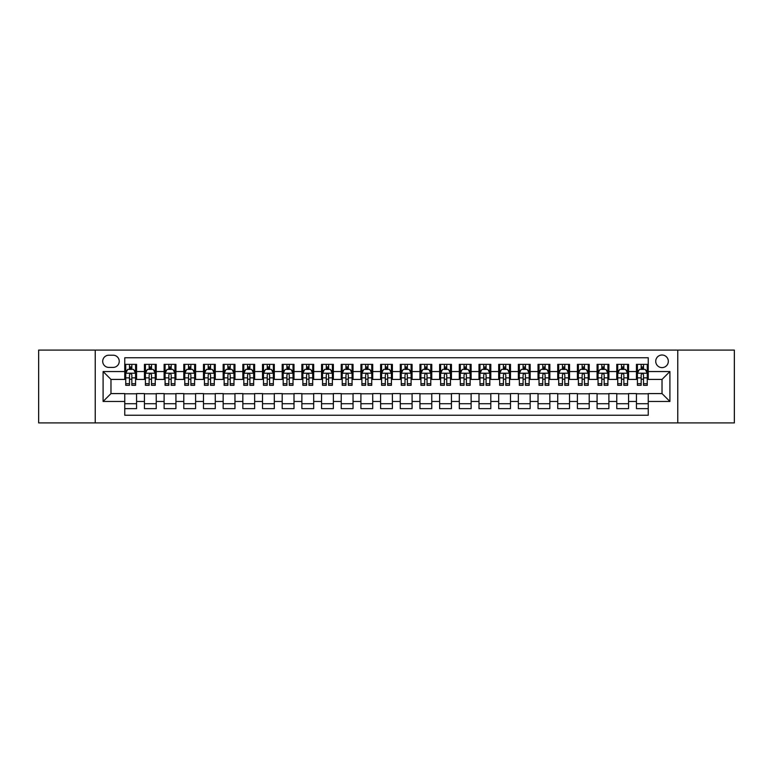 <?xml version="1.0" encoding="UTF-8"?>
<svg xmlns="http://www.w3.org/2000/svg" width="773" height="773" viewBox="0 0 773 773"><rect width="100%" height="100%" fill="white"/><g stroke="black" fill="none" stroke-linecap="round" stroke-linejoin="round"><path stroke-width="1.16" d="M662.026 355.01A6.3 6.3 0 0 0 655.726 361.31A6.3 6.3 0 0 0 662.026 367.61A6.3 6.3 0 0 0 668.326 361.31A6.3 6.3 0 0 0 662.026 355.01M677.766 422.908L734.35 422.908L734.35 350.092L677.766 350.092L677.766 422.908L95.234 422.908L95.234 350.092L38.65 350.092L38.65 422.908L95.234 422.908M648.247 364.363L636.44 364.363L636.44 371.542L628.565 371.542L628.565 379.417L636.44 379.417L636.44 371.542M628.565 371.542L628.565 364.363L616.757 364.363L616.757 371.542L608.892 371.542L608.892 379.417L616.757 379.417L616.757 371.542M608.892 371.542L608.892 364.363L597.075 364.363L597.075 371.542L589.21 371.542L589.21 379.417L597.075 379.417L597.075 371.542M589.21 371.542L589.21 364.363L577.402 364.363L577.402 371.542L569.527 371.542L569.527 379.417L577.402 379.417L577.402 371.542M569.527 371.542L569.527 364.363L557.72 364.363L557.72 371.542L549.845 371.542L549.845 379.417L557.72 379.417L557.72 371.542M549.845 371.542L549.845 364.363L538.037 364.363L538.037 371.542L530.162 371.542L530.162 379.417L538.037 379.417L538.037 371.542M530.162 371.542L530.162 364.363L518.354 364.363L518.354 371.542L510.489 371.542L510.489 379.417L518.354 379.417L518.354 371.542M510.489 371.542L510.489 364.363L498.682 364.363L498.682 371.542L490.807 371.542L490.807 379.417L498.682 379.417L498.682 371.542M490.807 371.542L490.807 364.363L478.999 364.363L478.999 371.542L471.124 371.542L471.124 379.417L478.999 379.417L478.999 371.542M471.124 371.542L471.124 364.363L459.317 364.363L459.317 371.542L451.442 371.542L451.442 379.417L459.317 379.417L459.317 371.542M451.442 371.542L451.442 364.363L439.634 364.363L439.634 371.542L431.769 371.542L431.769 379.417L439.634 379.417L439.634 371.542M431.769 371.542L431.769 364.363L419.961 364.363L419.961 371.542L412.086 371.542L412.086 379.417L419.961 379.417L419.961 371.542M412.086 371.542L412.086 364.363L400.279 364.363L400.279 371.542L392.404 371.542L392.404 379.417L400.279 379.417L400.279 371.542M392.404 371.542L392.404 364.363L380.596 364.363L380.596 371.542L372.721 371.542L372.721 379.417L380.596 379.417L380.596 371.542M372.721 371.542L372.721 364.363L360.914 364.363L360.914 371.542L353.039 371.542L353.039 379.417L360.914 379.417L360.914 371.542M353.039 371.542L353.039 364.363L341.231 364.363L341.231 371.542L333.366 371.542L333.366 379.417L341.231 379.417L341.231 371.542M333.366 371.542L333.366 364.363L321.558 364.363L321.558 371.542L313.683 371.542L313.683 379.417L321.558 379.417L321.558 371.542M313.683 371.542L313.683 364.363L301.876 364.363L301.876 371.542L294.001 371.542L294.001 379.417L301.876 379.417L301.876 371.542M294.001 371.542L294.001 364.363L282.193 364.363L282.193 371.542L274.318 371.542L274.318 379.417L282.193 379.417L282.193 371.542M274.318 371.542L274.318 364.363L262.511 364.363L262.511 371.542L254.646 371.542L254.646 379.417L262.511 379.417L262.511 371.542M254.646 371.542L254.646 364.363L242.838 364.363L242.838 371.542L234.963 371.542L234.963 379.417L242.838 379.417L242.838 371.542M234.963 371.542L234.963 364.363L223.155 364.363L223.155 371.542L215.281 371.542L215.281 379.417L223.155 379.417L223.155 371.542M215.281 371.542L215.281 364.363L203.473 364.363L203.473 371.542L195.598 371.542L195.598 379.417L203.473 379.417L203.473 371.542M195.598 371.542L195.598 364.363L183.79 364.363L183.79 371.542L175.925 371.542L175.925 379.417L183.79 379.417L183.79 371.542M175.925 371.542L175.925 364.363L164.108 364.363L164.108 371.542L156.243 371.542L156.243 379.417L164.108 379.417L164.108 371.542M156.243 371.542L156.243 364.363L144.435 364.363L144.435 379.417L136.56 379.417L136.56 364.363L124.753 364.363M124.753 408.637L136.56 408.637L136.56 393.583L144.435 393.583L144.435 408.637L156.243 408.637L156.243 393.583L164.108 393.583L164.108 401.458L156.243 401.458M164.108 401.458L164.108 408.637L175.925 408.637L175.925 393.583L183.79 393.583L183.79 401.458L175.925 401.458M183.79 401.458L183.79 408.637L195.598 408.637L195.598 393.583L203.473 393.583L203.473 401.458L195.598 401.458M203.473 401.458L203.473 408.637L215.281 408.637L215.281 393.583L223.155 393.583L223.155 401.458L215.281 401.458M223.155 401.458L223.155 408.637L234.963 408.637L234.963 393.583L242.838 393.583L242.838 401.458L234.963 401.458M242.838 401.458L242.838 408.637L254.646 408.637L254.646 393.583L262.511 393.583L262.511 401.458L254.646 401.458M262.511 401.458L262.511 408.637L274.318 408.637L274.318 393.583L282.193 393.583L282.193 401.458L274.318 401.458M282.193 401.458L282.193 408.637L294.001 408.637L294.001 393.583L301.876 393.583L301.876 401.458L294.001 401.458M301.876 401.458L301.876 408.637L313.683 408.637L313.683 393.583L321.558 393.583L321.558 401.458L313.683 401.458M321.558 401.458L321.558 408.637L333.366 408.637L333.366 393.583L341.231 393.583L341.231 401.458L333.366 401.458M341.231 401.458L341.231 408.637L353.039 408.637L353.039 393.583L360.914 393.583L360.914 401.458L353.039 401.458M360.914 401.458L360.914 408.637L372.721 408.637L372.721 393.583L380.596 393.583L380.596 401.458L372.721 401.458M380.596 401.458L380.596 408.637L392.404 408.637L392.404 393.583L400.279 393.583L400.279 401.458L392.404 401.458M400.279 401.458L400.279 408.637L412.086 408.637L412.086 393.583L419.961 393.583L419.961 401.458L412.086 401.458M419.961 401.458L419.961 408.637L431.769 408.637L431.769 393.583L439.634 393.583L439.634 401.458L431.769 401.458M439.634 401.458L439.634 408.637L451.442 408.637L451.442 393.583L459.317 393.583L459.317 401.458L451.442 401.458M459.317 401.458L459.317 408.637L471.124 408.637L471.124 393.583L478.999 393.583L478.999 401.458L471.124 401.458M478.999 401.458L478.999 408.637L490.807 408.637L490.807 393.583L498.682 393.583L498.682 401.458L490.807 401.458M498.682 401.458L498.682 408.637L510.489 408.637L510.489 393.583L518.354 393.583L518.354 401.458L510.489 401.458M518.354 401.458L518.354 408.637L530.162 408.637L530.162 393.583L538.037 393.583L538.037 401.458L530.162 401.458M538.037 401.458L538.037 408.637L549.845 408.637L549.845 393.583L557.72 393.583L557.72 401.458L549.845 401.458M557.72 401.458L557.72 408.637L569.527 408.637L569.527 393.583L577.402 393.583L577.402 401.458L569.527 401.458M577.402 401.458L577.402 408.637L589.21 408.637L589.21 393.583L597.075 393.583L597.075 401.458L589.21 401.458M597.075 401.458L597.075 408.637L608.892 408.637L608.892 393.583L616.757 393.583L616.757 401.458L608.892 401.458M616.757 401.458L616.757 408.637L628.565 408.637L628.565 393.583L636.44 393.583L636.44 401.458L628.565 401.458M108.809 367.407L113.138 367.407A6.097 6.097 0 0 0 119.245 361.31A6.097 6.097 0 0 0 113.138 355.213L108.809 355.213A6.097 6.097 0 0 0 102.712 361.31A6.097 6.097 0 0 0 108.809 367.407M677.766 350.092L95.234 350.092M648.247 371.542L648.247 357.764L124.753 357.764L124.753 379.417L110.974 379.417L110.974 393.583L124.753 393.583L124.753 415.236L648.247 415.236L648.247 393.583L662.026 393.583L662.026 379.417L648.247 379.417L648.247 371.542L669.901 371.542L669.901 401.458L648.247 401.458M124.753 401.458L103.099 401.458L103.099 371.542L124.753 371.542M636.44 401.458L636.44 408.637L648.247 408.637M124.753 369.281L125.738 369.281M129.478 369.281L131.835 369.281M135.575 369.281L136.56 369.281M124.753 379.214L125.738 379.214M129.478 379.214L131.835 379.214M135.575 379.214L136.56 379.214M124.753 393.786L136.56 393.786M124.753 403.719L136.56 403.719M144.435 379.214L145.421 379.214M149.15 379.214L151.518 379.214M155.257 379.214L156.243 379.214M144.435 369.281L145.421 369.281M149.15 369.281L151.518 369.281M155.257 369.281L156.243 369.281M144.435 393.786L156.243 393.786M144.435 403.719L156.243 403.719M164.108 393.786L175.925 393.786M164.108 403.719L175.925 403.719M164.108 369.281L165.093 369.281M168.833 369.281L171.2 369.281M174.94 369.281L175.925 369.281M164.108 379.214L165.093 379.214M168.833 379.214L171.2 379.214M174.94 379.214L175.925 379.214M183.79 393.786L195.598 393.786M183.79 403.719L195.598 403.719M183.79 369.281L184.776 369.281M188.515 369.281L190.873 369.281M194.612 369.281L195.598 369.281M183.79 379.214L184.776 379.214M188.515 379.214L190.873 379.214M194.612 379.214L195.598 379.214M203.473 393.786L215.281 393.786M203.473 403.719L215.281 403.719M203.473 369.281L204.459 369.281M208.198 369.281L210.556 369.281M214.295 369.281L215.281 369.281M203.473 379.214L204.459 379.214M208.198 379.214L210.556 379.214M214.295 379.214L215.281 379.214M223.155 393.786L234.963 393.786M223.155 403.719L234.963 403.719M223.155 369.281L224.141 369.281M227.88 369.281L230.238 369.281M233.977 369.281L234.963 369.281M223.155 379.214L224.141 379.214M227.88 379.214L230.238 379.214M233.977 379.214L234.963 379.214M242.838 393.786L254.646 393.786M242.838 403.719L254.646 403.719M242.838 369.281L243.814 369.281M247.553 369.281L249.921 369.281M253.66 369.281L254.646 369.281M242.838 379.214L243.814 379.214M247.553 379.214L249.921 379.214M253.66 379.214L254.646 379.214M262.511 393.786L274.318 393.786M262.511 403.719L274.318 403.719M262.511 369.281L263.496 369.281M267.236 369.281L269.603 369.281M273.342 369.281L274.318 369.281M262.511 379.214L263.496 379.214M267.236 379.214L269.603 379.214M273.342 379.214L274.318 379.214M282.193 393.786L294.001 393.786M282.193 403.719L294.001 403.719M282.193 369.281L283.179 369.281M286.918 369.281L289.276 369.281M293.015 369.281L294.001 369.281M282.193 379.214L283.179 379.214M286.918 379.214L289.276 379.214M293.015 379.214L294.001 379.214M301.876 393.786L313.683 393.786M301.876 403.719L313.683 403.719M301.876 369.281L302.861 369.281M306.601 369.281L308.958 369.281M312.698 369.281L313.683 369.281M301.876 379.214L302.861 379.214M306.601 379.214L308.958 379.214M312.698 379.214L313.683 379.214M321.558 393.786L333.366 393.786M321.558 403.719L333.366 403.719M321.558 369.281L322.534 369.281M326.274 369.281L328.641 369.281M332.38 369.281L333.366 369.281M321.558 379.214L322.534 379.214M326.274 379.214L328.641 379.214M332.38 379.214L333.366 379.214M341.231 393.786L353.039 393.786M341.231 403.719L353.039 403.719M341.231 369.281L342.217 369.281M345.956 369.281L348.323 369.281M352.063 369.281L353.039 369.281M341.231 379.214L342.217 379.214M345.956 379.214L348.323 379.214M352.063 379.214L353.039 379.214M360.914 393.786L372.721 393.786M360.914 403.719L372.721 403.719M360.914 369.281L361.899 369.281M365.639 369.281L367.996 369.281M371.736 369.281L372.721 369.281M360.914 379.214L361.899 379.214M365.639 379.214L367.996 379.214M371.736 379.214L372.721 379.214M380.596 393.786L392.404 393.786M380.596 403.719L392.404 403.719M380.596 369.281L381.582 369.281M385.321 369.281L387.679 369.281M391.418 369.281L392.404 369.281M380.596 379.214L381.582 379.214M385.321 379.214L387.679 379.214M391.418 379.214L392.404 379.214M400.279 393.786L412.086 393.786M400.279 403.719L412.086 403.719M400.279 369.281L401.264 369.281M405.004 369.281L407.361 369.281M411.101 369.281L412.086 369.281M400.279 379.214L401.264 379.214M405.004 379.214L407.361 379.214M411.101 379.214L412.086 379.214M419.961 393.786L431.769 393.786M419.961 403.719L431.769 403.719M419.961 369.281L420.937 369.281M424.677 369.281L427.044 369.281M430.783 369.281L431.769 369.281M419.961 379.214L420.937 379.214M424.677 379.214L427.044 379.214M430.783 379.214L431.769 379.214M439.634 393.786L451.442 393.786M439.634 403.719L451.442 403.719M439.634 369.281L440.62 369.281M444.359 369.281L446.726 369.281M450.466 369.281L451.442 369.281M439.634 379.214L440.62 379.214M444.359 379.214L446.726 379.214M450.466 379.214L451.442 379.214M459.317 393.786L471.124 393.786M459.317 403.719L471.124 403.719M459.317 369.281L460.302 369.281M464.042 369.281L466.399 369.281M470.139 369.281L471.124 369.281M459.317 379.214L460.302 379.214M464.042 379.214L466.399 379.214M470.139 379.214L471.124 379.214M478.999 393.786L490.807 393.786M478.999 403.719L490.807 403.719M478.999 369.281L479.985 369.281M483.724 369.281L486.082 369.281M489.821 369.281L490.807 369.281M478.999 379.214L479.985 379.214M483.724 379.214L486.082 379.214M489.821 379.214L490.807 379.214M498.682 393.786L510.489 393.786M498.682 403.719L510.489 403.719M498.682 369.281L499.658 369.281M503.397 369.281L505.764 369.281M509.504 369.281L510.489 369.281M498.682 379.214L499.658 379.214M503.397 379.214L505.764 379.214M509.504 379.214L510.489 379.214M518.354 393.786L530.162 393.786M518.354 403.719L530.162 403.719M518.354 369.281L519.34 369.281M523.079 369.281L525.447 369.281M529.186 369.281L530.162 369.281M518.354 379.214L519.34 379.214M523.079 379.214L525.447 379.214M529.186 379.214L530.162 379.214M538.037 393.786L549.845 393.786M538.037 403.719L549.845 403.719M538.037 369.281L539.023 369.281M542.762 369.281L545.12 369.281M548.859 369.281L549.845 369.281M538.037 379.214L539.023 379.214M542.762 379.214L545.12 379.214M548.859 379.214L549.845 379.214M557.72 393.786L569.527 393.786M557.72 403.719L569.527 403.719M557.72 369.281L558.705 369.281M562.444 369.281L564.802 369.281M568.542 369.281L569.527 369.281M557.72 379.214L558.705 379.214M562.444 379.214L564.802 379.214M568.542 379.214L569.527 379.214M577.402 393.786L589.21 393.786M577.402 403.719L589.21 403.719M577.402 369.281L578.388 369.281M582.127 369.281L584.485 369.281M588.224 369.281L589.21 369.281M577.402 379.214L578.388 379.214M582.127 379.214L584.485 379.214M588.224 379.214L589.21 379.214M597.075 393.786L608.892 393.786M597.075 403.719L608.892 403.719M597.075 369.281L598.06 369.281M601.8 369.281L604.167 369.281M607.907 369.281L608.892 369.281M597.075 379.214L598.06 379.214M601.8 379.214L604.167 379.214M607.907 379.214L608.892 379.214M616.757 393.786L628.565 393.786M616.757 403.719L628.565 403.719M616.757 369.281L617.743 369.281M621.482 369.281L623.85 369.281M627.579 369.281L628.565 369.281M616.757 379.214L617.743 379.214M621.482 379.214L623.85 379.214M627.579 379.214L628.565 379.214M636.44 393.786L648.247 393.786M636.44 403.719L648.247 403.719M636.44 369.281L637.425 369.281M641.165 369.281L643.523 369.281M647.262 369.281L648.247 369.281M636.44 379.214L637.425 379.214M641.165 379.214L643.523 379.214M647.262 379.214L648.247 379.214M110.974 379.417L103.099 371.542M110.974 393.583L103.099 401.458M669.901 371.542L662.026 379.417M669.901 401.458L662.026 393.583M131.835 366.914L129.478 366.914M135.575 383.717L131.835 383.717L131.835 385.321L135.575 385.321L135.575 373.311L133.603 369.378L127.7 369.378L125.738 373.311L125.738 385.321L129.478 385.321L129.478 383.717L125.738 383.717M125.738 373.311L125.738 364.363M135.575 373.311L135.575 364.363M129.478 369.378L129.478 364.363M131.835 364.363L131.835 369.378M131.835 383.717L131.835 374.789C131.052 373.272 130.26 373.272 129.478 374.789L129.478 383.717M151.518 366.914L149.15 366.914M155.257 383.717L151.518 383.717L151.518 385.321L155.257 385.321L155.257 373.311L153.286 369.378L147.382 369.378L145.421 373.311L145.421 385.321L149.15 385.321L149.15 383.717L145.421 383.717M145.421 373.311L145.421 364.363M155.257 373.311L155.257 364.363M149.15 369.378L149.15 364.363M151.518 364.363L151.518 369.378M151.518 383.717L151.518 374.789C150.735 373.272 149.943 373.272 149.15 374.789L149.15 383.717M171.2 366.914L168.833 366.914M174.94 383.717L171.2 383.717L171.2 385.321L174.94 385.321L174.94 373.311L172.968 369.378L167.065 369.378L165.093 373.311L165.093 385.321L168.833 385.321L168.833 383.717L165.093 383.717M165.093 373.311L165.093 364.363M174.94 373.311L174.94 364.363M168.833 369.378L168.833 364.363M171.2 364.363L171.2 369.378M171.2 383.717L171.2 374.789C170.408 373.272 169.625 373.272 168.833 374.789L168.833 383.717M190.873 366.914L188.515 366.914M194.612 383.717L190.873 383.717L190.873 385.321L194.612 385.321L194.612 373.311L192.651 369.378L186.747 369.378L184.776 373.311L184.776 385.321L188.515 385.321L188.515 383.717L184.776 383.717M184.776 373.311L184.776 364.363M194.612 373.311L194.612 364.363M188.515 369.378L188.515 364.363M190.873 364.363L190.873 369.378M190.873 383.717L190.873 374.789C190.09 373.272 189.308 373.272 188.515 374.789L188.515 383.717M210.556 366.914L208.198 366.914M214.295 383.717L210.556 383.717L210.556 385.321L214.295 385.321L214.295 373.311L212.333 369.378L206.43 369.378L204.459 373.311L204.459 385.321L208.198 385.321L208.198 383.717L204.459 383.717M204.459 373.311L204.459 364.363M214.295 373.311L214.295 364.363M208.198 369.378L208.198 364.363M210.556 364.363L210.556 369.378M210.556 383.717L210.556 374.789C209.773 373.272 208.981 373.272 208.198 374.789L208.198 383.717M230.238 366.914L227.88 366.914M233.977 383.717L230.238 383.717L230.238 385.321L233.977 385.321L233.977 373.311L232.006 369.378L226.103 369.378L224.141 373.311L224.141 385.321L227.88 385.321L227.88 383.717L224.141 383.717M224.141 373.311L224.141 364.363M233.977 373.311L233.977 364.363M227.88 369.378L227.88 364.363M230.238 364.363L230.238 369.378M230.238 383.717L230.238 374.789C229.455 373.272 228.663 373.272 227.88 374.789L227.88 383.717M249.921 366.914L247.553 366.914M253.66 383.717L249.921 383.717L249.921 385.321L253.66 385.321L253.66 373.311L251.689 369.378L245.785 369.378L243.814 373.311L243.814 385.321L247.553 385.321L247.553 383.717L243.814 383.717M243.814 373.311L243.814 364.363M253.66 373.311L253.66 364.363M247.553 369.378L247.553 364.363M249.921 364.363L249.921 369.378M249.921 383.717L249.921 374.789C249.128 373.272 248.346 373.272 247.553 374.789L247.553 383.717M269.603 366.914L267.236 366.914M273.342 383.717L269.603 383.717L269.603 385.321L273.342 385.321L273.342 373.311L271.371 369.378L265.468 369.378L263.496 373.311L263.496 385.321L267.236 385.321L267.236 383.717L263.496 383.717M263.496 373.311L263.496 364.363M273.342 373.311L273.342 364.363M267.236 369.378L267.236 364.363M269.603 364.363L269.603 369.378M269.603 383.717L269.603 374.789C268.811 373.272 268.028 373.272 267.236 374.789L267.236 383.717M289.276 366.914L286.918 366.914M293.015 383.717L289.276 383.717L289.276 385.321L293.015 385.321L293.015 373.311L291.054 369.378L285.15 369.378L283.179 373.311L283.179 385.321L286.918 385.321L286.918 383.717L283.179 383.717M283.179 373.311L283.179 364.363M293.015 373.311L293.015 364.363M286.918 369.378L286.918 364.363M289.276 364.363L289.276 369.378M289.276 383.717L289.276 374.789C288.493 373.272 287.701 373.272 286.918 374.789L286.918 383.717M308.958 366.914L306.601 366.914M312.698 383.717L308.958 383.717L308.958 385.321L312.698 385.321L312.698 373.311L310.727 369.378L304.823 369.378L302.861 373.311L302.861 385.321L306.601 385.321L306.601 383.717L302.861 383.717M302.861 373.311L302.861 364.363M312.698 373.311L312.698 364.363M306.601 369.378L306.601 364.363M308.958 364.363L308.958 369.378M308.958 383.717L308.958 374.789C308.176 373.272 307.383 373.272 306.601 374.789L306.601 383.717M328.641 366.914L326.274 366.914M332.38 383.717L328.641 383.717L328.641 385.321L332.38 385.321L332.38 373.311L330.409 369.378L324.505 369.378L322.534 373.311L322.534 385.321L326.274 385.321L326.274 383.717L322.534 383.717M322.534 373.311L322.534 364.363M332.38 373.311L332.38 364.363M326.274 369.378L326.274 364.363M328.641 364.363L328.641 369.378M328.641 383.717L328.641 374.789C327.858 373.272 327.066 373.272 326.274 374.789L326.274 383.717M348.323 366.914L345.956 366.914M352.063 383.717L348.323 383.717L348.323 385.321L352.063 385.321L352.063 373.311L350.092 369.378L344.188 369.378L342.217 373.311L342.217 385.321L345.956 385.321L345.956 383.717L342.217 383.717M342.217 373.311L342.217 364.363M352.063 373.311L352.063 364.363M345.956 369.378L345.956 364.363M348.323 364.363L348.323 369.378M348.323 383.717L348.323 374.789C347.531 373.272 346.748 373.272 345.956 374.789L345.956 383.717M367.996 366.914L365.639 366.914M371.736 383.717L367.996 383.717L367.996 385.321L371.736 385.321L371.736 373.311L369.774 369.378L363.87 369.378L361.899 373.311L361.899 385.321L365.639 385.321L365.639 383.717L361.899 383.717M361.899 373.311L361.899 364.363M371.736 373.311L371.736 364.363M365.639 369.378L365.639 364.363M367.996 364.363L367.996 369.378M367.996 383.717L367.996 374.789C367.214 373.272 366.431 373.272 365.639 374.789L365.639 383.717M387.679 366.914L385.321 366.914M391.418 383.717L387.679 383.717L387.679 385.321L391.418 385.321L391.418 373.311L389.457 369.378L383.543 369.378L381.582 373.311L381.582 385.321L385.321 385.321L385.321 383.717L381.582 383.717M381.582 373.311L381.582 364.363M391.418 373.311L391.418 364.363M385.321 369.378L385.321 364.363M387.679 364.363L387.679 369.378M387.679 383.717L387.679 374.789C386.896 373.272 386.104 373.272 385.321 374.789L385.321 383.717M407.361 366.914L405.004 366.914M411.101 383.717L407.361 383.717L407.361 385.321L411.101 385.321L411.101 373.311L409.13 369.378L403.226 369.378L401.264 373.311L401.264 385.321L405.004 385.321L405.004 383.717L401.264 383.717M401.264 373.311L401.264 364.363M411.101 373.311L411.101 364.363M405.004 369.378L405.004 364.363M407.361 364.363L407.361 369.378M407.361 383.717L407.361 374.789C406.579 373.272 405.786 373.272 405.004 374.789L405.004 383.717M427.044 366.914L424.677 366.914M430.783 383.717L427.044 383.717L427.044 385.321L430.783 385.321L430.783 373.311L428.812 369.378L422.908 369.378L420.937 373.311L420.937 385.321L424.677 385.321L424.677 383.717L420.937 383.717M420.937 373.311L420.937 364.363M430.783 373.311L430.783 364.363M424.677 369.378L424.677 364.363M427.044 364.363L427.044 369.378M427.044 383.717L427.044 374.789C426.252 373.272 425.469 373.272 424.677 374.789L424.677 383.717M446.726 366.914L444.359 366.914M450.466 383.717L446.726 383.717L446.726 385.321L450.466 385.321L450.466 373.311L448.495 369.378L442.591 369.378L440.62 373.311L440.62 385.321L444.359 385.321L444.359 383.717L440.62 383.717M440.62 373.311L440.62 364.363M450.466 373.311L450.466 364.363M444.359 369.378L444.359 364.363M446.726 364.363L446.726 369.378M446.726 383.717L446.726 374.789C445.934 373.272 445.151 373.272 444.359 374.789L444.359 383.717M466.399 366.914L464.042 366.914M470.139 383.717L466.399 383.717L466.399 385.321L470.139 385.321L470.139 373.311L468.177 369.378L462.273 369.378L460.302 373.311L460.302 385.321L464.042 385.321L464.042 383.717L460.302 383.717M460.302 373.311L460.302 364.363M470.139 373.311L470.139 364.363M464.042 369.378L464.042 364.363M466.399 364.363L466.399 369.378M466.399 383.717L466.399 374.789C465.617 373.272 464.824 373.272 464.042 374.789L464.042 383.717M486.082 366.914L483.724 366.914M489.821 383.717L486.082 383.717L486.082 385.321L489.821 385.321L489.821 373.311L487.85 369.378L481.946 369.378L479.985 373.311L479.985 385.321L483.724 385.321L483.724 383.717L479.985 383.717M479.985 373.311L479.985 364.363M489.821 373.311L489.821 364.363M483.724 369.378L483.724 364.363M486.082 364.363L486.082 369.378M486.082 383.717L486.082 374.789C485.299 373.272 484.507 373.272 483.724 374.789L483.724 383.717M505.764 366.914L503.397 366.914M509.504 383.717L505.764 383.717L505.764 385.321L509.504 385.321L509.504 373.311L507.532 369.378L501.629 369.378L499.658 373.311L499.658 385.321L503.397 385.321L503.397 383.717L499.658 383.717M499.658 373.311L499.658 364.363M509.504 373.311L509.504 364.363M503.397 369.378L503.397 364.363M505.764 364.363L505.764 369.378M505.764 383.717L505.764 374.789C504.972 373.272 504.189 373.272 503.397 374.789L503.397 383.717M525.447 366.914L523.079 366.914M529.186 383.717L525.447 383.717L525.447 385.321L529.186 385.321L529.186 373.311L527.215 369.378L521.311 369.378L519.34 373.311L519.34 385.321L523.079 385.321L523.079 383.717L519.34 383.717M519.34 373.311L519.34 364.363M529.186 373.311L529.186 364.363M523.079 369.378L523.079 364.363M525.447 364.363L525.447 369.378M525.447 383.717L525.447 374.789C524.654 373.272 523.872 373.272 523.079 374.789L523.079 383.717M545.12 366.914L542.762 366.914M548.859 383.717L545.12 383.717L545.12 385.321L548.859 385.321L548.859 373.311L546.898 369.378L540.994 369.378L539.023 373.311L539.023 385.321L542.762 385.321L542.762 383.717L539.023 383.717M539.023 373.311L539.023 364.363M548.859 373.311L548.859 364.363M542.762 369.378L542.762 364.363M545.12 364.363L545.12 369.378M545.12 383.717L545.12 374.789C544.337 373.272 543.554 373.272 542.762 374.789L542.762 383.717M564.802 366.914L562.444 366.914M568.542 383.717L564.802 383.717L564.802 385.321L568.542 385.321L568.542 373.311L566.57 369.378L560.667 369.378L558.705 373.311L558.705 385.321L562.444 385.321L562.444 383.717L558.705 383.717M558.705 373.311L558.705 364.363M568.542 373.311L568.542 364.363M562.444 369.378L562.444 364.363M564.802 364.363L564.802 369.378M564.802 383.717L564.802 374.789C564.019 373.272 563.227 373.272 562.444 374.789L562.444 383.717M584.485 366.914L582.127 366.914M588.224 383.717L584.485 383.717L584.485 385.321L588.224 385.321L588.224 373.311L586.253 369.378L580.349 369.378L578.388 373.311L578.388 385.321L582.127 385.321L582.127 383.717L578.388 383.717M578.388 373.311L578.388 364.363M588.224 373.311L588.224 364.363M582.127 369.378L582.127 364.363M584.485 364.363L584.485 369.378M584.485 383.717L584.485 374.789C583.702 373.272 582.91 373.272 582.127 374.789L582.127 383.717M604.167 366.914L601.8 366.914M607.907 383.717L604.167 383.717L604.167 385.321L607.907 385.321L607.907 373.311L605.935 369.378L600.032 369.378L598.06 373.311L598.06 385.321L601.8 385.321L601.8 383.717L598.06 383.717M598.06 373.311L598.06 364.363M607.907 373.311L607.907 364.363M601.8 369.378L601.8 364.363M604.167 364.363L604.167 369.378M604.167 383.717L604.167 374.789C603.375 373.272 602.592 373.272 601.8 374.789L601.8 383.717M623.85 366.914L621.482 366.914M627.579 383.717L623.85 383.717L623.85 385.321L627.579 385.321L627.579 373.311L625.618 369.378L619.714 369.378L617.743 373.311L617.743 385.321L621.482 385.321L621.482 383.717L617.743 383.717M617.743 373.311L617.743 364.363M627.579 373.311L627.579 364.363M621.482 369.378L621.482 364.363M623.85 364.363L623.85 369.378M623.85 383.717L623.85 374.789C623.057 373.272 622.275 373.272 621.482 374.789L621.482 383.717M643.523 366.914L641.165 366.914M647.262 383.717L643.523 383.717L643.523 385.321L647.262 385.321L647.262 373.311L645.3 369.378L639.397 369.378L637.425 373.311L637.425 385.321L641.165 385.321L641.165 383.717L637.425 383.717M637.425 373.311L637.425 364.363M647.262 373.311L647.262 364.363M641.165 369.378L641.165 364.363M643.523 364.363L643.523 369.378M643.523 383.717L643.523 374.789C642.74 373.272 641.948 373.272 641.165 374.789L641.165 383.717M144.435 401.458L136.56 401.458M144.435 371.542L136.56 371.542M135.526 373.214L125.786 373.214M125.738 370.46L127.159 370.46M134.144 370.46L135.575 370.46M129.478 377.871L125.738 377.871M135.575 377.871L131.835 377.871M131.835 368.17L129.478 368.17M155.209 373.214L145.469 373.214M145.421 370.46L146.841 370.46M153.827 370.46L155.257 370.46M149.15 377.871L145.421 377.871M155.257 377.871L151.518 377.871M151.518 368.17L149.15 368.17M174.891 373.214L165.142 373.214M165.093 370.46L166.524 370.46M173.51 370.46L174.94 370.46M168.833 377.871L165.093 377.871M174.94 377.871L171.2 377.871M171.2 368.17L168.833 368.17M194.564 373.214L184.824 373.214M184.776 370.46L186.206 370.46M193.192 370.46L194.612 370.46M188.515 377.871L184.776 377.871M194.612 377.871L190.873 377.871M190.873 368.17L188.515 368.17M214.247 373.214L204.507 373.214M204.459 370.46L205.879 370.46M212.875 370.46L214.295 370.46M208.198 377.871L204.459 377.871M214.295 377.871L210.556 377.871M210.556 368.17L208.198 368.17M233.929 373.214L224.189 373.214M224.141 370.46L225.561 370.46M232.547 370.46L233.977 370.46M227.88 377.871L224.141 377.871M233.977 377.871L230.238 377.871M230.238 368.17L227.88 368.17M253.612 373.214L243.862 373.214M243.814 370.46L245.244 370.46M252.23 370.46L253.66 370.46M247.553 377.871L243.814 377.871M253.66 377.871L249.921 377.871M249.921 368.17L247.553 368.17M273.284 373.214L263.545 373.214M263.496 370.46L264.926 370.46M271.912 370.46L273.342 370.46M267.236 377.871L263.496 377.871M273.342 377.871L269.603 377.871M269.603 368.17L267.236 368.17M292.967 373.214L283.227 373.214M283.179 370.46L284.609 370.46M291.595 370.46L293.015 370.46M286.918 377.871L283.179 377.871M293.015 377.871L289.276 377.871M289.276 368.17L286.918 368.17M312.65 373.214L302.91 373.214M302.861 370.46L304.282 370.46M311.268 370.46L312.698 370.46M306.601 377.871L302.861 377.871M312.698 377.871L308.958 377.871M308.958 368.17L306.601 368.17M332.332 373.214L322.592 373.214M322.534 370.46L323.964 370.46M330.95 370.46L332.38 370.46M326.274 377.871L322.534 377.871M332.38 377.871L328.641 377.871M328.641 368.17L326.274 368.17M352.015 373.214L342.265 373.214M342.217 370.46L343.647 370.46M350.633 370.46L352.063 370.46M345.956 377.871L342.217 377.871M352.063 377.871L348.323 377.871M348.323 368.17L345.956 368.17M371.687 373.214L361.948 373.214M361.899 370.46L363.329 370.46M370.315 370.46L371.736 370.46M365.639 377.871L361.899 377.871M371.736 377.871L367.996 377.871M367.996 368.17L365.639 368.17M391.37 373.214L381.63 373.214M381.582 370.46L383.002 370.46M389.998 370.46L391.418 370.46M385.321 377.871L381.582 377.871M391.418 377.871L387.679 377.871M387.679 368.17L385.321 368.17M411.052 373.214L401.313 373.214M401.264 370.46L402.685 370.46M409.671 370.46L411.101 370.46M405.004 377.871L401.264 377.871M411.101 377.871L407.361 377.871M407.361 368.17L405.004 368.17M430.735 373.214L420.985 373.214M420.937 370.46L422.367 370.46M429.353 370.46L430.783 370.46M424.677 377.871L420.937 377.871M430.783 377.871L427.044 377.871M427.044 368.17L424.677 368.17M450.408 373.214L440.668 373.214M440.62 370.46L442.05 370.46M449.036 370.46L450.466 370.46M444.359 377.871L440.62 377.871M450.466 377.871L446.726 377.871M446.726 368.17L444.359 368.17M470.09 373.214L460.35 373.214M460.302 370.46L461.732 370.46M468.718 370.46L470.139 370.46M464.042 377.871L460.302 377.871M470.139 377.871L466.399 377.871M466.399 368.17L464.042 368.17M489.773 373.214L480.033 373.214M479.985 370.46L481.405 370.46M488.391 370.46L489.821 370.46M483.724 377.871L479.985 377.871M489.821 377.871L486.082 377.871M486.082 368.17L483.724 368.17M509.455 373.214L499.716 373.214M499.658 370.46L501.088 370.46M508.074 370.46L509.504 370.46M503.397 377.871L499.658 377.871M509.504 377.871L505.764 377.871M505.764 368.17L503.397 368.17M529.138 373.214L519.388 373.214M519.34 370.46L520.77 370.46M527.756 370.46L529.186 370.46M523.079 377.871L519.34 377.871M529.186 377.871L525.447 377.871M525.447 368.17L523.079 368.17M548.811 373.214L539.071 373.214M539.023 370.46L540.453 370.46M547.439 370.46L548.859 370.46M542.762 377.871L539.023 377.871M548.859 377.871L545.12 377.871M545.12 368.17L542.762 368.17M568.493 373.214L558.753 373.214M558.705 370.46L560.125 370.46M567.121 370.46L568.542 370.46M562.444 377.871L558.705 377.871M568.542 377.871L564.802 377.871M564.802 368.17L562.444 368.17M588.176 373.214L578.436 373.214M578.388 370.46L579.808 370.46M586.794 370.46L588.224 370.46M582.127 377.871L578.388 377.871M588.224 377.871L584.485 377.871M584.485 368.17L582.127 368.17M607.858 373.214L598.109 373.214M598.06 370.46L599.49 370.46M606.476 370.46L607.907 370.46M601.8 377.871L598.06 377.871M607.907 377.871L604.167 377.871M604.167 368.17L601.8 368.17M627.531 373.214L617.791 373.214M617.743 370.46L619.173 370.46M626.159 370.46L627.579 370.46M621.482 377.871L617.743 377.871M627.579 377.871L623.85 377.871M623.85 368.17L621.482 368.17M647.214 373.214L637.474 373.214M637.425 370.46L638.856 370.46M645.841 370.46L647.262 370.46M641.165 377.871L637.425 377.871M647.262 377.871L643.523 377.871M643.523 368.17L641.165 368.17"/></g></svg>
